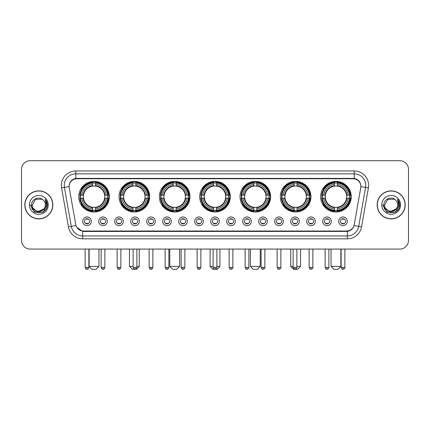 <?xml version="1.0" encoding="UTF-8"?>
<svg xmlns="http://www.w3.org/2000/svg" width="430" height="430" viewBox="0 0 430 430"><rect width="100%" height="100%" fill="white"/><g stroke="black" fill="none" stroke-linecap="round" stroke-linejoin="round"><path stroke-width="0.64" d="M240.01 196.687A15.308 15.308 0 0 0 255.318 211.995A15.308 15.308 0 0 0 270.626 196.687A15.308 15.308 0 0 0 255.318 181.385A15.308 15.308 0 0 0 240.01 196.687M119.056 196.687A15.308 15.308 0 0 0 134.364 211.995A15.308 15.308 0 0 0 149.672 196.687A15.308 15.308 0 0 0 134.364 181.385A15.308 15.308 0 0 0 119.056 196.687M159.374 196.687A15.308 15.308 0 0 0 174.682 211.995A15.308 15.308 0 0 0 189.99 196.687A15.308 15.308 0 0 0 174.682 181.385A15.308 15.308 0 0 0 159.374 196.687M199.692 196.687A15.308 15.308 0 0 0 215 211.995A15.308 15.308 0 0 0 230.308 196.687A15.308 15.308 0 0 0 215 181.385A15.308 15.308 0 0 0 199.692 196.687M280.328 196.687A15.308 15.308 0 0 0 295.636 211.995A15.308 15.308 0 0 0 310.944 196.687A15.308 15.308 0 0 0 295.636 181.385A15.308 15.308 0 0 0 280.328 196.687M320.646 196.687A15.308 15.308 0 0 0 335.954 211.995A15.308 15.308 0 0 0 351.256 196.687A15.308 15.308 0 0 0 335.954 181.385A15.308 15.308 0 0 0 320.646 196.687M78.744 196.687A15.308 15.308 0 0 0 94.046 211.995A15.308 15.308 0 0 0 109.354 196.687A15.308 15.308 0 0 0 94.046 181.385A15.308 15.308 0 0 0 78.744 196.687M107.333 221.294A4.332 4.332 0 0 1 103.001 225.626A4.332 4.332 0 0 1 98.669 221.294A4.332 4.332 0 0 1 103.001 216.962A4.332 4.332 0 0 1 107.333 221.294M100.4 221.294A2.601 2.601 0 0 0 103.001 223.896A2.601 2.601 0 0 0 105.603 221.294A2.601 2.601 0 0 0 103.001 218.698A2.601 2.601 0 0 0 100.4 221.294M123.335 221.294A4.332 4.332 0 0 1 119.002 225.626A4.332 4.332 0 0 1 114.67 221.294A4.332 4.332 0 0 1 119.002 216.962A4.332 4.332 0 0 1 123.335 221.294M116.401 221.294A2.601 2.601 0 0 0 119.002 223.896A2.601 2.601 0 0 0 121.599 221.294A2.601 2.601 0 0 0 119.002 218.698A2.601 2.601 0 0 0 116.401 221.294M139.331 221.294A4.332 4.332 0 0 1 134.998 225.626A4.332 4.332 0 0 1 130.666 221.294A4.332 4.332 0 0 1 134.998 216.962A4.332 4.332 0 0 1 139.331 221.294M132.402 221.294A2.601 2.601 0 0 0 134.998 223.896A2.601 2.601 0 0 0 137.6 221.294A2.601 2.601 0 0 0 134.998 218.698A2.601 2.601 0 0 0 132.402 221.294M155.332 221.294A4.332 4.332 0 0 1 151 225.626A4.332 4.332 0 0 1 146.668 221.294A4.332 4.332 0 0 1 151 216.962A4.332 4.332 0 0 1 155.332 221.294M148.404 221.294A2.601 2.601 0 0 0 151 223.896A2.601 2.601 0 0 0 153.601 221.294A2.601 2.601 0 0 0 151 218.698A2.601 2.601 0 0 0 148.404 221.294M171.333 221.294A4.332 4.332 0 0 1 167.001 225.626A4.332 4.332 0 0 1 162.669 221.294A4.332 4.332 0 0 1 167.001 216.962A4.332 4.332 0 0 1 171.333 221.294M164.4 221.294A2.601 2.601 0 0 0 167.001 223.896A2.601 2.601 0 0 0 169.597 221.294A2.601 2.601 0 0 0 167.001 218.698A2.601 2.601 0 0 0 164.4 221.294M187.335 221.294A4.332 4.332 0 0 1 183.003 225.626A4.332 4.332 0 0 1 178.67 221.294A4.332 4.332 0 0 1 183.003 216.962A4.332 4.332 0 0 1 187.335 221.294M180.401 221.294A2.601 2.601 0 0 0 183.003 223.896A2.601 2.601 0 0 0 185.599 221.294A2.601 2.601 0 0 0 183.003 218.698A2.601 2.601 0 0 0 180.401 221.294M203.331 221.294A4.332 4.332 0 0 1 198.999 225.626A4.332 4.332 0 0 1 194.666 221.294A4.332 4.332 0 0 1 198.999 216.962A4.332 4.332 0 0 1 203.331 221.294M196.402 221.294A2.601 2.601 0 0 0 198.999 223.896A2.601 2.601 0 0 0 201.6 221.294A2.601 2.601 0 0 0 198.999 218.698A2.601 2.601 0 0 0 196.402 221.294M219.332 221.294A4.332 4.332 0 0 1 215 225.626A4.332 4.332 0 0 1 210.668 221.294A4.332 4.332 0 0 1 215 216.962A4.332 4.332 0 0 1 219.332 221.294M212.399 221.294A2.601 2.601 0 0 0 215 223.896A2.601 2.601 0 0 0 217.601 221.294A2.601 2.601 0 0 0 215 218.698A2.601 2.601 0 0 0 212.399 221.294M235.334 221.294A4.332 4.332 0 0 1 231.001 225.626A4.332 4.332 0 0 1 226.669 221.294A4.332 4.332 0 0 1 231.001 216.962A4.332 4.332 0 0 1 235.334 221.294M228.4 221.294A2.601 2.601 0 0 0 231.001 223.896A2.601 2.601 0 0 0 233.597 221.294A2.601 2.601 0 0 0 231.001 218.698A2.601 2.601 0 0 0 228.4 221.294M251.33 221.294A4.332 4.332 0 0 1 246.997 225.626A4.332 4.332 0 0 1 242.665 221.294A4.332 4.332 0 0 1 246.997 216.962A4.332 4.332 0 0 1 251.33 221.294M244.401 221.294A2.601 2.601 0 0 0 246.997 223.896A2.601 2.601 0 0 0 249.599 221.294A2.601 2.601 0 0 0 246.997 218.698A2.601 2.601 0 0 0 244.401 221.294M267.331 221.294A4.332 4.332 0 0 1 262.999 225.626A4.332 4.332 0 0 1 258.666 221.294A4.332 4.332 0 0 1 262.999 216.962A4.332 4.332 0 0 1 267.331 221.294M260.403 221.294A2.601 2.601 0 0 0 262.999 223.896A2.601 2.601 0 0 0 265.6 221.294A2.601 2.601 0 0 0 262.999 218.698A2.601 2.601 0 0 0 260.403 221.294M283.332 221.294A4.332 4.332 0 0 1 279 225.626A4.332 4.332 0 0 1 274.668 221.294A4.332 4.332 0 0 1 279 216.962A4.332 4.332 0 0 1 283.332 221.294M276.399 221.294A2.601 2.601 0 0 0 279 223.896A2.601 2.601 0 0 0 281.596 221.294A2.601 2.601 0 0 0 279 218.698A2.601 2.601 0 0 0 276.399 221.294M299.334 221.294A4.332 4.332 0 0 1 295.002 225.626A4.332 4.332 0 0 1 290.669 221.294A4.332 4.332 0 0 1 295.002 216.962A4.332 4.332 0 0 1 299.334 221.294M292.4 221.294A2.601 2.601 0 0 0 295.002 223.896A2.601 2.601 0 0 0 297.598 221.294A2.601 2.601 0 0 0 295.002 218.698A2.601 2.601 0 0 0 292.4 221.294M315.33 221.294A4.332 4.332 0 0 1 310.998 225.626A4.332 4.332 0 0 1 306.665 221.294A4.332 4.332 0 0 1 310.998 216.962A4.332 4.332 0 0 1 315.33 221.294M308.401 221.294A2.601 2.601 0 0 0 310.998 223.896A2.601 2.601 0 0 0 313.599 221.294A2.601 2.601 0 0 0 310.998 218.698A2.601 2.601 0 0 0 308.401 221.294M331.331 221.294A4.332 4.332 0 0 1 326.999 225.626A4.332 4.332 0 0 1 322.667 221.294A4.332 4.332 0 0 1 326.999 216.962A4.332 4.332 0 0 1 331.331 221.294M324.397 221.294A2.601 2.601 0 0 0 326.999 223.896A2.601 2.601 0 0 0 329.6 221.294A2.601 2.601 0 0 0 326.999 218.698A2.601 2.601 0 0 0 324.397 221.294M347.332 221.294A4.332 4.332 0 0 1 343 225.626A4.332 4.332 0 0 1 338.668 221.294A4.332 4.332 0 0 1 343 216.962A4.332 4.332 0 0 1 347.332 221.294M340.399 221.294A2.601 2.601 0 0 0 343 223.896A2.601 2.601 0 0 0 345.596 221.294A2.601 2.601 0 0 0 343 218.698A2.601 2.601 0 0 0 340.399 221.294M91.332 221.294A4.332 4.332 0 0 1 87 225.626A4.332 4.332 0 0 1 82.668 221.294A4.332 4.332 0 0 1 87 216.962A4.332 4.332 0 0 1 91.332 221.294M84.404 221.294A2.601 2.601 0 0 0 87 223.896A2.601 2.601 0 0 0 89.601 221.294A2.601 2.601 0 0 0 87 218.698A2.601 2.601 0 0 0 84.404 221.294M69.273 187.905A7.799 7.799 0 0 1 76.948 178.756L353.051 178.756A7.799 7.799 0 0 1 360.727 187.905L354.261 224.584A7.799 7.799 0 0 1 346.58 231.028L83.42 231.028A7.799 7.799 0 0 1 75.739 224.584L69.273 187.905M80.114 198.133A14.007 14.007 0 0 1 80.114 195.247M322.022 198.133A14.007 14.007 0 0 1 322.022 195.247M281.704 198.133A14.007 14.007 0 0 1 281.704 195.247M201.068 198.133A14.007 14.007 0 0 1 201.068 195.247M160.75 198.133A14.007 14.007 0 0 1 160.75 195.247M120.432 198.133A14.007 14.007 0 0 1 120.432 195.247M241.386 198.133A14.007 14.007 0 0 1 241.386 195.247M24.822 204.89A14.007 14.007 0 0 0 38.829 218.897A14.007 14.007 0 0 0 52.836 204.89A14.007 14.007 0 0 0 38.829 190.882A14.007 14.007 0 0 0 24.822 204.89M377.164 204.89A14.007 14.007 0 0 0 391.171 218.897A14.007 14.007 0 0 0 405.178 204.89A14.007 14.007 0 0 0 391.171 190.882A14.007 14.007 0 0 0 377.164 204.89M69.187 185.4L69.165 186.566L69.187 185.4C69.789 181.557 71.993 179.229 75.793 178.407L354.207 178.407C358.002 179.224 360.206 181.551 360.813 185.4L360.834 186.566M75.793 170.957L354.207 170.957A14.443 14.443 0 0 1 368.424 187.905L361.549 226.895A14.443 14.443 0 0 1 347.327 238.827L82.673 238.827A14.443 14.443 0 0 1 68.451 226.895L61.576 187.905A14.443 14.443 0 0 1 75.793 170.957L75.793 173.844L354.207 173.844A11.551 11.551 0 0 1 365.581 187.405L358.706 226.39A11.551 11.551 0 0 1 347.327 235.941L82.673 235.941A11.551 11.551 0 0 1 71.294 226.39L64.419 187.405A11.551 11.551 0 0 1 75.793 173.844L75.857 178.396M71.267 180.777L73.342 179.208M73.412 179.17L75.427 178.471M347.327 238.827L347.327 231.41C350.762 230.84 352.982 228.889 353.992 225.562C352.987 228.889 350.767 230.835 347.327 231.41L83.57 231.464L82.673 231.41L76.588 227.131M360.066 182.723L360.813 185.4M408.5 169.366A8.665 8.665 0 0 0 399.835 160.707L30.164 160.707A8.665 8.665 0 0 0 21.5 169.366L21.5 240.413A8.665 8.665 0 0 0 30.164 249.077L399.835 249.077A8.665 8.665 0 0 0 408.5 240.413L408.5 169.366L408.5 240.413M354.024 225.567L358.706 226.39L365.581 187.405L368.424 187.905M21.5 169.366L21.5 240.413M399.835 160.707L30.164 160.707M30.164 249.077L399.835 249.077M52.691 204.89A13.862 13.862 0 0 0 38.829 191.027A13.862 13.862 0 0 0 24.967 204.89A13.862 13.862 0 0 0 38.829 218.757A13.862 13.862 0 0 0 52.691 204.89M44.247 208.738L37.437 211.823L31.664 207.007M45.354 204.89C45.757 213.312 31.901 213.312 32.304 204.89L35.566 199.24L42.092 199.24L43.102 199.961C39.098 195.763 31.385 199.219 31.46 204.89C30.723 214.968 47.063 215.231 47.327 205.379L47.343 204.89C47.316 202.75 46.607 200.869 45.204 199.251L46.327 204.89L43.828 209.087A6.525 6.525 0 0 0 45.354 204.89C45.757 213.312 31.901 213.312 32.304 204.89L35.566 199.24L42.092 199.24L43.102 199.961L42.092 199.24L35.566 199.24L32.304 204.89C31.901 213.312 45.757 213.312 45.354 204.89A6.525 6.525 0 0 0 43.102 199.961M43.828 209.087C40.366 213.769 31.96 210.775 32.304 204.89M29.412 204.89A9.417 9.417 0 0 0 38.829 214.307A9.417 9.417 0 0 0 48.246 204.89A9.417 9.417 0 0 0 38.829 195.478A9.417 9.417 0 0 0 29.412 204.89M45.204 199.251L47.338 205.137L46.94 202.315L47.338 205.137L46.94 202.315L47.338 205.137L45.268 199.321L47.338 205.137L45.268 199.321L47.343 204.89L43.086 212.264L34.572 212.264L30.315 204.89M45.268 199.321L47.338 205.142M405.033 204.89A13.862 13.862 0 0 0 391.171 191.027A13.862 13.862 0 0 0 377.309 204.89A13.862 13.862 0 0 0 391.171 218.757A13.862 13.862 0 0 0 405.033 204.89M396.589 208.738L389.779 211.823L384.006 207.007M397.696 204.89C398.099 213.312 384.243 213.312 384.646 204.89L387.908 199.24L394.434 199.24L395.45 199.961C391.44 195.763 383.732 199.219 383.802 204.89C383.071 214.968 399.406 215.231 399.669 205.379L399.685 204.89C399.658 202.75 398.949 200.869 397.546 199.251L398.675 204.89L396.175 209.087A6.525 6.525 0 0 0 397.696 204.89C398.099 213.312 384.243 213.312 384.646 204.89L387.908 199.24L394.434 199.24L395.45 199.961L394.434 199.24L387.908 199.24L384.646 204.89C384.243 213.312 398.099 213.312 397.696 204.89A6.525 6.525 0 0 0 395.45 199.961M396.175 209.087C392.708 213.769 384.307 210.775 384.646 204.89M381.754 204.89A9.417 9.417 0 0 0 391.171 214.307A9.417 9.417 0 0 0 400.588 204.89A9.417 9.417 0 0 0 391.171 195.478A9.417 9.417 0 0 0 381.754 204.89M397.546 199.251L399.68 205.137L399.282 202.315L399.68 205.137L399.282 202.315L399.68 205.137L397.61 199.321L399.68 205.137L397.61 199.321L399.685 204.89L395.428 212.264L386.914 212.264L382.657 204.89M397.61 199.321L399.68 205.142M96.067 269.293L92.025 269.293L89.139 266.406L98.959 266.406L96.067 269.293M95.492 210.361L95.492 210.942A14.324 14.324 0 0 0 108.301 198.133L107.72 198.133A13.749 13.749 0 0 1 95.492 210.361L95.492 209.023A12.416 12.416 0 0 0 106.382 198.133L104.635 198.133A10.685 10.685 0 0 0 95.492 186.104L95.492 183.019A13.749 13.749 0 0 1 107.72 195.247L108.301 195.247A14.324 14.324 0 0 0 95.492 182.438L95.492 183.019M80.378 198.133L79.797 198.133A14.324 14.324 0 0 0 92.606 210.942L92.606 210.361A13.749 13.749 0 0 1 80.378 198.133L81.716 198.133A12.416 12.416 0 0 0 92.606 209.023L92.606 207.276A10.685 10.685 0 0 0 104.635 198.133L105.065 198.133A11.11 11.11 0 0 1 95.492 207.706L95.492 209.023M92.606 183.019L92.606 182.438A14.324 14.324 0 0 0 79.797 195.247L80.378 195.247A13.749 13.749 0 0 1 92.606 183.019L92.606 184.357A12.416 12.416 0 0 0 81.716 195.247L83.458 195.247A10.685 10.685 0 0 0 92.606 207.276L92.606 207.706A11.11 11.11 0 0 1 83.033 198.133L81.716 198.133M80.405 198.133A13.717 13.717 0 0 1 80.405 195.247M95.492 183.046A13.717 13.717 0 0 0 92.606 183.046M107.688 195.247A13.717 13.717 0 0 1 107.688 198.133M107.72 195.247L106.382 195.247A12.416 12.416 0 0 0 95.492 184.357M106.382 198.133L107.72 198.133M92.606 209.023L92.606 210.361M104.635 195.247L106.382 195.247M104.635 198.133A10.685 10.685 0 0 1 95.492 207.276L95.492 207.706M92.606 207.276A10.685 10.685 0 0 1 83.458 198.133L83.033 198.133M95.492 210.329A13.717 13.717 0 0 1 92.606 210.329M81.716 195.247L80.378 195.247M92.606 186.082L92.606 184.357M95.492 186.104A10.685 10.685 0 0 0 83.458 195.247L83.033 195.247A11.11 11.11 0 0 1 92.606 185.674M95.492 186.082L95.492 185.674A11.11 11.11 0 0 1 105.065 195.247M82.033 188.894L81.211 188.894A15.018 15.018 0 0 1 109.064 196.687A15.018 15.018 0 0 1 81.211 204.486L82.033 204.486M136.88 266.406L139.277 266.406L136.385 269.293L132.343 269.293L129.457 266.406L133.123 266.406M135.81 210.361L135.81 210.942A14.324 14.324 0 0 0 148.619 198.133L148.038 198.133A13.749 13.749 0 0 1 135.81 210.361L135.81 209.023A12.416 12.416 0 0 0 146.7 198.133L144.953 198.133A10.685 10.685 0 0 0 135.81 186.104L135.81 183.019A13.749 13.749 0 0 1 148.038 195.247L148.619 195.247A14.324 14.324 0 0 0 135.81 182.438L135.81 183.019M120.696 198.133L120.115 198.133A14.324 14.324 0 0 0 132.924 210.942L132.924 210.361A13.749 13.749 0 0 1 120.696 198.133L122.029 198.133A12.416 12.416 0 0 0 132.924 209.023L132.924 207.276A10.685 10.685 0 0 0 144.953 198.133L145.378 198.133A11.11 11.11 0 0 1 135.81 207.706L135.81 209.023M132.924 183.019L132.924 182.438A14.324 14.324 0 0 0 120.115 195.247L120.696 195.247A13.749 13.749 0 0 1 132.924 183.019L132.924 184.357A12.416 12.416 0 0 0 122.029 195.247L123.775 195.247A10.685 10.685 0 0 0 132.924 207.276L132.924 207.706A11.11 11.11 0 0 1 123.351 198.133L122.029 198.133M120.722 198.133A13.717 13.717 0 0 1 120.722 195.247M135.81 183.046A13.717 13.717 0 0 0 132.924 183.046M148.006 195.247A13.717 13.717 0 0 1 148.006 198.133M148.038 195.247L146.7 195.247A12.416 12.416 0 0 0 135.81 184.357M146.7 198.133L148.038 198.133M132.924 209.023L132.924 210.361M144.953 195.247L146.7 195.247M144.953 198.133A10.685 10.685 0 0 1 135.81 207.276L135.81 207.706M132.924 207.276A10.685 10.685 0 0 1 123.775 198.133L123.351 198.133M135.81 210.329A13.717 13.717 0 0 1 132.924 210.329M122.029 195.247L120.696 195.247M132.924 186.082L132.924 184.357M135.81 186.104A10.685 10.685 0 0 0 123.775 195.247L123.351 195.247A11.11 11.11 0 0 1 132.924 185.674M135.81 186.082L135.81 185.674A11.11 11.11 0 0 1 145.378 195.247M122.351 188.894L121.529 188.894A15.018 15.018 0 0 1 149.382 196.687A15.018 15.018 0 0 1 121.529 204.486L122.351 204.486M176.703 269.293L172.661 269.293L169.775 266.406L179.595 266.406L176.703 269.293M176.128 210.361L176.128 210.942A14.324 14.324 0 0 0 188.937 198.133L188.356 198.133A13.749 13.749 0 0 1 176.128 210.361L176.128 209.023A12.416 12.416 0 0 0 187.018 198.133L185.271 198.133A10.685 10.685 0 0 0 176.128 186.104L176.128 183.019A13.749 13.749 0 0 1 188.356 195.247L188.937 195.247A14.324 14.324 0 0 0 176.128 182.438L176.128 183.019M161.013 198.133L160.433 198.133A14.324 14.324 0 0 0 173.236 210.942L173.236 210.361A13.749 13.749 0 0 1 161.013 198.133L162.346 198.133A12.416 12.416 0 0 0 173.236 209.023L173.236 207.276A10.685 10.685 0 0 0 185.271 198.133L185.696 198.133A11.11 11.11 0 0 1 176.128 207.706L176.128 209.023M173.236 183.019L173.236 182.438A14.324 14.324 0 0 0 160.433 195.247L161.013 195.247A13.749 13.749 0 0 1 173.236 183.019L173.236 184.357A12.416 12.416 0 0 0 162.346 195.247L164.093 195.247A10.685 10.685 0 0 0 173.236 207.276L173.236 207.706A11.11 11.11 0 0 1 163.669 198.133L162.346 198.133M161.04 198.133A13.717 13.717 0 0 1 161.04 195.247M176.128 183.046A13.717 13.717 0 0 0 173.236 183.046M188.324 195.247A13.717 13.717 0 0 1 188.324 198.133M188.356 195.247L187.018 195.247A12.416 12.416 0 0 0 176.128 184.357M187.018 198.133L188.356 198.133M173.236 209.023L173.236 210.361M185.271 195.247L187.018 195.247M185.271 198.133A10.685 10.685 0 0 1 176.128 207.276L176.128 207.706M173.236 207.276A10.685 10.685 0 0 1 164.093 198.133L163.669 198.133M176.128 210.329A13.717 13.717 0 0 1 173.236 210.329M162.346 195.247L161.013 195.247M173.236 186.082L173.236 184.357M176.128 186.104A10.685 10.685 0 0 0 164.093 195.247L163.669 195.247A11.11 11.11 0 0 1 173.236 185.674M176.128 186.082L176.128 185.674A11.11 11.11 0 0 1 185.696 195.247M162.664 188.894L161.847 188.894A15.018 15.018 0 0 1 189.7 196.687A15.018 15.018 0 0 1 161.847 204.486L162.664 204.486M216.876 266.406L219.907 266.406L217.021 269.293L212.979 269.293L210.093 266.406L213.124 266.406M216.446 210.361L216.446 210.942A14.324 14.324 0 0 0 229.249 198.133L228.669 198.133A13.749 13.749 0 0 1 216.446 210.361L216.446 209.023A12.416 12.416 0 0 0 227.336 198.133L225.589 198.133A10.685 10.685 0 0 0 216.446 186.104L216.446 183.019A13.749 13.749 0 0 1 228.669 195.247L229.249 195.247A14.324 14.324 0 0 0 216.446 182.438L216.446 183.019M201.331 198.133L200.751 198.133A14.324 14.324 0 0 0 213.554 210.942L213.554 210.361A13.749 13.749 0 0 1 201.331 198.133L202.664 198.133A12.416 12.416 0 0 0 213.554 209.023L213.554 207.276A10.685 10.685 0 0 0 225.589 198.133L226.013 198.133A11.11 11.11 0 0 1 216.446 207.706L216.446 209.023M213.554 183.019L213.554 182.438A14.324 14.324 0 0 0 200.751 195.247L201.331 195.247A13.749 13.749 0 0 1 213.554 183.019L213.554 184.357A12.416 12.416 0 0 0 202.664 195.247L204.411 195.247A10.685 10.685 0 0 0 213.554 207.276L213.554 207.706A11.11 11.11 0 0 1 203.987 198.133L202.664 198.133M201.358 198.133A13.717 13.717 0 0 1 201.358 195.247M216.446 183.046A13.717 13.717 0 0 0 213.554 183.046M228.642 195.247A13.717 13.717 0 0 1 228.642 198.133M228.669 195.247L227.336 195.247A12.416 12.416 0 0 0 216.446 184.357M227.336 198.133L228.669 198.133M213.554 209.023L213.554 210.361M225.589 195.247L227.336 195.247M225.589 198.133A10.685 10.685 0 0 1 216.446 207.276L216.446 207.706M213.554 207.276A10.685 10.685 0 0 1 204.411 198.133L203.987 198.133M216.446 210.329A13.717 13.717 0 0 1 213.554 210.329M202.664 195.247L201.331 195.247M213.554 186.082L213.554 184.357M216.446 186.104A10.685 10.685 0 0 0 204.411 195.247L203.987 195.247A11.11 11.11 0 0 1 213.554 185.674M216.446 186.082L216.446 185.674A11.11 11.11 0 0 1 226.013 195.247M202.981 188.894L202.165 188.894A15.018 15.018 0 0 1 230.018 196.687A15.018 15.018 0 0 1 202.165 204.486L202.981 204.486M257.339 269.293L253.297 269.293L250.405 266.406L260.225 266.406L257.339 269.293M256.764 210.361L256.764 210.942A14.324 14.324 0 0 0 269.567 198.133L268.986 198.133A13.749 13.749 0 0 1 256.764 210.361L256.764 209.023A12.416 12.416 0 0 0 267.653 198.133L265.907 198.133A10.685 10.685 0 0 0 256.764 186.104L256.764 183.019A13.749 13.749 0 0 1 268.986 195.247L269.567 195.247A14.324 14.324 0 0 0 256.764 182.438L256.764 183.019M241.644 198.133L241.063 198.133A14.324 14.324 0 0 0 253.872 210.942L253.872 210.361A13.749 13.749 0 0 1 241.644 198.133L242.982 198.133A12.416 12.416 0 0 0 253.872 209.023L253.872 207.276A10.685 10.685 0 0 0 265.907 198.133L266.331 198.133A11.11 11.11 0 0 1 256.764 207.706L256.764 209.023M253.872 183.019L253.872 182.438A14.324 14.324 0 0 0 241.063 195.247L241.644 195.247A13.749 13.749 0 0 1 253.872 183.019L253.872 184.357A12.416 12.416 0 0 0 242.982 195.247L244.729 195.247A10.685 10.685 0 0 0 253.872 207.276L253.872 207.706A11.11 11.11 0 0 1 244.304 198.133L242.982 198.133M241.676 198.133A13.717 13.717 0 0 1 241.676 195.247M256.764 183.046A13.717 13.717 0 0 0 253.872 183.046M268.96 195.247A13.717 13.717 0 0 1 268.96 198.133M268.986 195.247L267.653 195.247A12.416 12.416 0 0 0 256.764 184.357M267.653 198.133L268.986 198.133M253.872 209.023L253.872 210.361M265.907 195.247L267.653 195.247M265.907 198.133A10.685 10.685 0 0 1 256.764 207.276L256.764 207.706M253.872 207.276A10.685 10.685 0 0 1 244.729 198.133L244.304 198.133M256.764 210.329A13.717 13.717 0 0 1 253.872 210.329M242.982 195.247L241.644 195.247M253.872 186.082L253.872 184.357M256.764 186.104A10.685 10.685 0 0 0 244.729 195.247L244.304 195.247A11.11 11.11 0 0 1 253.872 185.674M256.764 186.082L256.764 185.674A11.11 11.11 0 0 1 266.331 195.247M243.299 188.894L242.482 188.894A15.018 15.018 0 0 1 270.336 196.687A15.018 15.018 0 0 1 242.482 204.486L243.299 204.486M296.877 266.406L300.543 266.406L297.657 269.293L293.615 269.293L290.723 266.406L293.12 266.406M297.076 210.361L297.076 210.942A14.324 14.324 0 0 0 309.885 198.133L309.304 198.133A13.749 13.749 0 0 1 297.076 210.361L297.076 209.023A12.416 12.416 0 0 0 307.971 198.133L306.224 198.133A10.685 10.685 0 0 0 297.076 186.104L297.076 183.019A13.749 13.749 0 0 1 309.304 195.247L309.885 195.247A14.324 14.324 0 0 0 297.076 182.438L297.076 183.019M281.962 198.133L281.381 198.133A14.324 14.324 0 0 0 294.19 210.942L294.19 210.361A13.749 13.749 0 0 1 281.962 198.133L283.3 198.133A12.416 12.416 0 0 0 294.19 209.023L294.19 207.276A10.685 10.685 0 0 0 306.224 198.133L306.649 198.133A11.11 11.11 0 0 1 297.076 207.706L297.076 209.023M294.19 183.019L294.19 182.438A14.324 14.324 0 0 0 281.381 195.247L281.962 195.247A13.749 13.749 0 0 1 294.19 183.019L294.19 184.357A12.416 12.416 0 0 0 283.3 195.247L285.047 195.247A10.685 10.685 0 0 0 294.19 207.276L294.19 207.706A11.11 11.11 0 0 1 284.622 198.133L283.3 198.133M281.994 198.133A13.717 13.717 0 0 1 281.994 195.247M297.076 183.046A13.717 13.717 0 0 0 294.19 183.046M309.277 195.247A13.717 13.717 0 0 1 309.277 198.133M309.304 195.247L307.971 195.247A12.416 12.416 0 0 0 297.076 184.357M307.971 198.133L309.304 198.133M294.19 209.023L294.19 210.361M306.224 195.247L307.971 195.247M306.224 198.133A10.685 10.685 0 0 1 297.076 207.276L297.076 207.706M294.19 207.276A10.685 10.685 0 0 1 285.047 198.133L284.622 198.133M297.076 210.329A13.717 13.717 0 0 1 294.19 210.329M283.3 195.247L281.962 195.247M294.19 186.082L294.19 184.357M297.076 186.104A10.685 10.685 0 0 0 285.047 195.247L284.622 195.247A11.11 11.11 0 0 1 294.19 185.674M297.076 186.082L297.076 185.674A11.11 11.11 0 0 1 306.649 195.247M283.617 188.894L282.8 188.894A15.018 15.018 0 0 1 310.654 196.687A15.018 15.018 0 0 1 282.8 204.486L283.617 204.486M337.975 269.293L333.933 269.293L331.041 266.406L340.861 266.406L337.975 269.293M337.394 210.361L337.394 210.942A14.324 14.324 0 0 0 350.203 198.133L349.622 198.133A13.749 13.749 0 0 1 337.394 210.361L337.394 209.023A12.416 12.416 0 0 0 348.284 198.133L346.542 198.133A10.685 10.685 0 0 0 337.394 186.104L337.394 183.019A13.749 13.749 0 0 1 349.622 195.247L350.203 195.247A14.324 14.324 0 0 0 337.394 182.438L337.394 183.019M322.28 198.133L321.699 198.133A14.324 14.324 0 0 0 334.508 210.942L334.508 210.361A13.749 13.749 0 0 1 322.28 198.133L323.618 198.133A12.416 12.416 0 0 0 334.508 209.023L334.508 207.276A10.685 10.685 0 0 0 346.542 198.133L346.967 198.133A11.11 11.11 0 0 1 337.394 207.706L337.394 209.023M334.508 183.019L334.508 182.438A14.324 14.324 0 0 0 321.699 195.247L322.28 195.247A13.749 13.749 0 0 1 334.508 183.019L334.508 184.357A12.416 12.416 0 0 0 323.618 195.247L325.365 195.247A10.685 10.685 0 0 0 334.508 207.276L334.508 207.706A11.11 11.11 0 0 1 324.935 198.133L323.618 198.133M322.312 198.133A13.717 13.717 0 0 1 322.312 195.247M337.394 183.046A13.717 13.717 0 0 0 334.508 183.046M349.595 195.247A13.717 13.717 0 0 1 349.595 198.133M349.622 195.247L348.284 195.247A12.416 12.416 0 0 0 337.394 184.357M348.284 198.133L349.622 198.133M334.508 209.023L334.508 210.361M346.542 195.247L348.284 195.247M346.542 198.133A10.685 10.685 0 0 1 337.394 207.276L337.394 207.706M334.508 207.276A10.685 10.685 0 0 1 325.365 198.133L324.935 198.133M337.394 210.329A13.717 13.717 0 0 1 334.508 210.329M323.618 195.247L322.28 195.247M334.508 186.082L334.508 184.357M337.394 186.104A10.685 10.685 0 0 0 325.365 195.247L324.935 195.247A11.11 11.11 0 0 1 334.508 185.674M337.394 186.082L337.394 185.674A11.11 11.11 0 0 1 346.967 195.247M323.935 188.894L323.118 188.894A15.018 15.018 0 0 1 350.971 196.687A15.018 15.018 0 0 1 323.118 204.486L323.935 204.486M86.134 223.745L86.134 223.337A2.215 2.215 0 0 0 87.865 223.337L87.865 223.745M87.865 218.843L87.865 219.257A2.215 2.215 0 0 0 86.134 219.257L86.134 218.843M102.136 223.745L102.136 223.337A2.215 2.215 0 0 0 103.867 223.337L103.867 223.745M103.867 218.843L103.867 219.257A2.215 2.215 0 0 0 102.136 219.257L102.136 218.843M118.137 223.745L118.137 223.337A2.215 2.215 0 0 0 119.868 223.337L119.868 223.745M119.868 218.843L119.868 219.257A2.215 2.215 0 0 0 118.137 219.257L118.137 218.843M134.133 223.745L134.133 223.337A2.215 2.215 0 0 0 135.869 223.337L135.869 223.745M135.869 218.843L135.869 219.257A2.215 2.215 0 0 0 134.133 219.257L134.133 218.843M150.135 223.745L150.135 223.337A2.215 2.215 0 0 0 151.865 223.337L151.865 223.745M151.865 218.843L151.865 219.257A2.215 2.215 0 0 0 150.135 219.257L150.135 218.843M166.136 223.745L166.136 223.337A2.215 2.215 0 0 0 167.867 223.337L167.867 223.745M167.867 218.843L167.867 219.257A2.215 2.215 0 0 0 166.136 219.257L166.136 218.843M182.132 223.745L182.132 223.337A2.215 2.215 0 0 0 183.868 223.337L183.868 223.745M183.868 218.843L183.868 219.257A2.215 2.215 0 0 0 182.132 219.257L182.132 218.843M198.133 223.745L198.133 223.337A2.215 2.215 0 0 0 199.864 223.337L199.864 223.745M199.864 218.843L199.864 219.257A2.215 2.215 0 0 0 198.133 219.257L198.133 218.843M214.135 223.745L214.135 223.337A2.215 2.215 0 0 0 215.865 223.337L215.865 223.745M215.865 218.843L215.865 219.257A2.215 2.215 0 0 0 214.135 219.257L214.135 218.843M230.136 223.745L230.136 223.337A2.215 2.215 0 0 0 231.867 223.337L231.867 223.745M231.867 218.843L231.867 219.257A2.215 2.215 0 0 0 230.136 219.257L230.136 218.843M246.132 223.745L246.132 223.337A2.215 2.215 0 0 0 247.868 223.337L247.868 223.745M247.868 218.843L247.868 219.257A2.215 2.215 0 0 0 246.132 219.257L246.132 218.843M262.133 223.745L262.133 223.337A2.215 2.215 0 0 0 263.864 223.337L263.864 223.745M263.864 218.843L263.864 219.257A2.215 2.215 0 0 0 262.133 219.257L262.133 218.843M278.135 223.745L278.135 223.337A2.215 2.215 0 0 0 279.865 223.337L279.865 223.745M279.865 218.843L279.865 219.257A2.215 2.215 0 0 0 278.135 219.257L278.135 218.843M294.131 223.745L294.131 223.337A2.215 2.215 0 0 0 295.867 223.337L295.867 223.745M295.867 218.843L295.867 219.257A2.215 2.215 0 0 0 294.131 219.257L294.131 218.843M310.132 223.745L310.132 223.337A2.215 2.215 0 0 0 311.863 223.337L311.863 223.745M311.863 218.843L311.863 219.257A2.215 2.215 0 0 0 310.132 219.257L310.132 218.843M326.133 223.745L326.133 223.337A2.215 2.215 0 0 0 327.864 223.337L327.864 223.745M327.864 218.843L327.864 219.257A2.215 2.215 0 0 0 326.133 219.257L326.133 218.843M342.135 223.745L342.135 223.337A2.215 2.215 0 0 0 343.866 223.337L343.866 223.745M343.866 218.843L343.866 219.257A2.215 2.215 0 0 0 342.135 219.257L342.135 218.843M354.207 170.957L354.207 178.407M61.576 187.905L64.419 187.405A11.551 11.551 0 0 1 64.242 185.4M64.419 187.405L69.155 186.566M82.673 238.827L82.673 231.41M68.451 226.895L75.976 225.567M360.845 186.566L365.581 187.405M358.706 226.39L361.549 226.895M92.606 210.463A13.846 13.846 0 0 0 95.492 210.463M107.822 198.133A13.846 13.846 0 0 0 107.822 195.247M95.492 182.917A13.846 13.846 0 0 0 92.606 182.917M132.924 210.463A13.846 13.846 0 0 0 135.81 210.463M148.135 198.133A13.846 13.846 0 0 0 148.135 195.247M135.81 182.917A13.846 13.846 0 0 0 132.924 182.917M173.236 210.463A13.846 13.846 0 0 0 176.128 210.463M188.453 198.133A13.846 13.846 0 0 0 188.453 195.247M176.128 182.917A13.846 13.846 0 0 0 173.236 182.917M213.554 210.463A13.846 13.846 0 0 0 216.446 210.463M228.771 198.133A13.846 13.846 0 0 0 228.771 195.247M216.446 182.917A13.846 13.846 0 0 0 213.554 182.917M253.872 210.463A13.846 13.846 0 0 0 256.764 210.463M269.089 198.133A13.846 13.846 0 0 0 269.089 195.247M256.764 182.917A13.846 13.846 0 0 0 253.872 182.917M294.19 210.463A13.846 13.846 0 0 0 297.076 210.463M309.406 198.133A13.846 13.846 0 0 0 309.406 195.247M297.076 182.917A13.846 13.846 0 0 0 294.19 182.917M334.508 210.463A13.846 13.846 0 0 0 337.394 210.463M349.724 198.133A13.846 13.846 0 0 0 349.724 195.247M337.394 182.917A13.846 13.846 0 0 0 334.508 182.917M87 267.417L85.124 267.417C85.452 268.755 86.075 269.384 87 269.293L87 267.417L88.881 267.417L88.881 249.077M103.001 267.417L101.125 267.417C101.453 268.755 102.077 269.384 103.001 269.293L103.001 267.417L104.877 267.417L104.877 249.077M119.002 267.417L117.121 267.417C117.449 268.755 118.078 269.384 119.002 269.293L119.002 267.417L120.878 267.417L120.878 249.077M134.998 267.417L133.123 267.417C133.451 268.755 134.079 269.384 134.998 269.293L134.998 267.417L136.88 267.417L136.88 249.077M151 267.417L149.124 267.417C149.452 268.755 150.075 269.384 151 269.293L151 267.417L152.876 267.417L152.876 249.077M167.001 267.417L165.125 267.417C165.453 268.755 166.077 269.384 167.001 269.293L167.001 267.417L168.877 267.417L168.877 249.077M183.003 267.417L181.121 267.417C181.449 268.755 182.078 269.384 183.003 269.293L183.003 267.417L184.878 267.417L184.878 249.077M198.999 267.417L197.123 267.417C197.451 268.755 198.074 269.384 198.999 269.293L198.999 267.417L200.88 267.417L200.88 249.077M215 267.417L213.124 267.417C213.452 268.755 214.075 269.384 215 269.293L215 267.417L216.876 267.417L216.876 249.077M231.001 267.417L229.12 267.417C229.448 268.755 230.077 269.384 231.001 269.293L231.001 267.417L232.877 267.417L232.877 249.077M246.997 267.417L245.121 267.417C245.449 268.755 246.078 269.384 246.997 269.293L246.997 267.417L248.879 267.417L248.879 249.077M262.999 267.417L261.123 267.417C261.451 268.755 262.074 269.384 262.999 269.293L262.999 267.417L264.875 267.417L264.875 249.077M279 267.417L277.124 267.417C277.452 268.755 278.076 269.384 279 269.293L279 267.417L280.876 267.417L280.876 249.077M295.002 267.417L293.12 267.417C293.448 268.755 294.077 269.384 295.002 269.293L295.002 267.417L296.877 267.417L296.877 249.077M310.998 267.417L309.122 267.417C309.45 268.755 310.073 269.384 310.998 269.293L310.998 267.417L312.879 267.417L312.879 249.077M326.999 267.417L325.123 267.417C325.451 268.755 326.074 269.384 326.999 269.293L326.999 267.417L328.875 267.417L328.875 249.077M343 267.417L341.119 267.417C341.447 268.755 342.076 269.384 343 269.293L343 267.417L344.876 267.417L344.876 249.077M98.959 249.077L98.959 266.406M89.139 249.077L89.139 266.406M139.277 249.077L139.277 266.406M129.457 249.077L129.457 266.406M179.595 249.077L179.595 266.406M169.775 249.077L169.775 266.406M219.907 249.077L219.907 266.406M210.093 249.077L210.093 266.406M260.225 249.077L260.225 266.406M250.405 249.077L250.405 266.406M300.543 249.077L300.543 266.406M290.723 249.077L290.723 266.406M340.861 249.077L340.861 266.406M331.041 249.077L331.041 266.406M85.124 267.417L85.124 249.077M88.881 267.417C88.553 268.755 87.924 269.384 87 269.293M101.125 267.417L101.125 249.077M104.877 267.417C104.549 268.755 103.926 269.384 103.001 269.293M117.121 267.417L117.121 249.077M120.878 267.417C120.55 268.755 119.927 269.384 119.002 269.293M133.123 267.417L133.123 249.077M136.88 267.417C136.552 268.755 135.923 269.384 134.998 269.293M149.124 267.417L149.124 249.077M152.876 267.417C152.548 268.755 151.924 269.384 151 269.293M165.125 267.417L165.125 249.077M168.877 267.417C168.549 268.755 167.926 269.384 167.001 269.293M181.121 267.417L181.121 249.077M184.878 267.417C184.551 268.755 183.922 269.384 183.003 269.293M197.123 267.417L197.123 249.077M200.88 267.417C200.552 268.755 199.923 269.384 198.999 269.293M213.124 267.417L213.124 249.077M216.876 267.417C216.548 268.755 215.924 269.384 215 269.293M229.12 267.417L229.12 249.077M232.877 267.417C233.259 268.019 232.63 268.642 231.001 269.293M245.121 267.417L245.121 249.077M248.879 267.417C249.26 268.019 248.631 268.642 246.997 269.293M261.123 267.417L261.123 249.077M264.875 267.417C265.256 268.019 264.633 268.642 262.999 269.293M277.124 267.417L277.124 249.077M280.876 267.417C281.258 268.019 280.634 268.642 279 269.293M293.12 267.417L293.12 249.077M296.877 267.417C297.259 268.019 296.63 268.642 295.002 269.293M309.122 267.417L309.122 249.077M312.879 267.417C313.255 268.019 312.631 268.642 310.998 269.293M325.123 267.417L325.123 249.077M328.875 267.417C329.256 268.019 328.633 268.642 326.999 269.293M341.119 267.417L341.119 249.077M344.876 267.417C345.258 268.019 344.629 268.642 343 269.293"/></g></svg>
